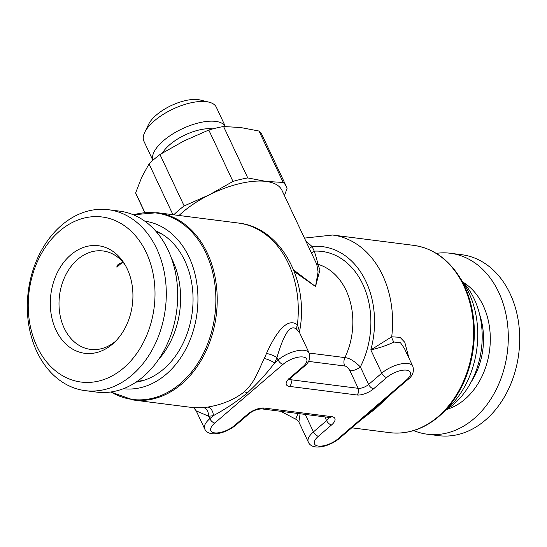 <?xml version="1.0" encoding="UTF-8"?>
<svg xmlns="http://www.w3.org/2000/svg" width="547" height="547" viewBox="0 0 547 547"><rect width="100%" height="100%" fill="white"/><g stroke="black" fill="none" stroke-linecap="round" stroke-linejoin="round"><path stroke-width="0.82" d="M439.05 416.315A93.981 71.185 -82.7 0 0 441.217 414.387L447.993 408.13A84.464 63.978 -82.7 0 0 463.842 283.695L458.851 275.941C447.138 258.211 432.062 248.017 413.628 245.357A94.405 71.507 97.3 0 1 472.437 315.448A94.405 71.507 97.3 0 1 438.181 416.541A94.405 71.507 97.3 0 1 389.772 432.663L351.742 427.816M360.336 420.431L375.659 408.575L393.778 391.673M408.93 358.059L404.794 342.319L400.069 337.321L391.707 336.808A8 5.607 -115.5 0 0 393.984 342.032C387.481 345.225 379.762 347.858 370.818 349.916A81.606 61.811 -82.7 0 0 312.077 246.533L305.78 240.953M406.414 380.015A15.2 6.379 154.8 0 0 406.551 370.175A15.2 6.379 154.8 0 0 386.722 377.505L373.587 388.801A12.8 5.374 -25.2 0 1 356.89 394.975L289.527 386.394A12.8 5.374 -25.2 0 1 289.643 378.107L302.778 366.818A15.2 6.379 154.8 0 0 302.915 356.979A15.2 6.379 154.8 0 0 283.086 364.309L214.786 423.036A15.2 6.379 154.8 0 0 214.65 432.875A15.2 6.379 154.8 0 0 234.478 425.545L247.613 414.25A12.8 5.374 -25.2 0 1 264.31 408.076L331.673 416.657A12.8 5.374 -25.2 0 1 331.557 424.944L318.422 436.232A15.2 6.379 154.8 0 0 318.286 446.072A15.2 6.379 154.8 0 0 338.114 438.742L406.414 380.015A4.8 2.4 49.3 0 0 407.686 379.714C412.65 375.96 414.359 371.488 412.814 366.305L404.356 348.336L400.5 342.75L393.984 342.032M371.707 410.653L407.686 379.714M304.44 238.102L332.583 235.032A94.405 71.507 -82.7 0 1 391.707 336.808L370.818 349.916L381.758 373.17L368.623 384.466L360.357 366.9C354.449 361.075 349.301 357.977 344.911 357.601L309.144 353.047M298.053 413.511L295.66 419.152L280.789 411.31M312.084 246.533A4.8 2.017 -25.2 0 1 309.205 248.229M144.866 212.51L135.649 192.913L141.762 177.18L149.044 163.909A69.606 29.223 154.8 0 1 159.956 154.521L184.154 205.932L209.145 194.917A64.006 26.871 154.8 0 0 182.575 212.277A64.006 26.871 154.8 0 0 179.04 215.484M184.154 205.932A69.606 29.223 154.8 0 0 173.755 214.807M293.609 269.938L315.53 286.546L318.08 271.852L316.768 264.304L281.944 190.308A64.006 26.871 154.8 0 0 266.061 181.419A64.006 26.871 154.8 0 0 209.145 194.917L232.981 181.433A69.606 29.223 154.8 0 1 247.764 177.932L266.061 181.419L283.196 182.445A69.606 29.223 154.8 0 1 286.437 186.691A69.606 29.223 154.8 0 1 287.066 188.325L284.467 195.662M286.437 186.691L262.239 135.28A69.606 29.223 154.8 0 0 259.005 131.034L283.196 182.445M159.956 154.521L183.792 141.037L208.79 130.022A69.606 29.223 154.8 0 1 223.573 126.521L247.764 177.932M208.79 130.022L232.981 181.433M149.044 163.909L172.948 214.704M135.649 192.913A69.606 29.223 154.8 0 0 136.278 194.547L144.736 212.523M223.573 126.521L240.707 127.54L259.005 131.034M212.783 128.894A32.806 13.771 -25.2 0 0 169.768 144.681A32.806 13.771 154.8 0 0 162.575 152.9M152.914 160.278A40.006 16.793 -25.2 0 1 163.498 140.668A40.006 16.793 -25.2 0 1 199.764 122.631A40.006 16.793 -25.2 0 1 225.385 126.521L216.325 107.226A40.006 16.793 -25.2 0 0 208.913 102.132A40.006 16.793 -25.2 0 0 154.22 120.962A40.006 16.793 154.8 0 0 144.729 132.333A40.006 16.793 154.8 0 0 143.936 141.29L152.88 160.305M208.913 102.132L200.065 99.985A31.999 13.436 154.8 0 0 156.312 115.048A31.999 13.436 154.8 0 0 148.716 124.148L144.729 132.333M116.819 267.018L116.942 267.278C116.614 265.288 118.432 263.722 122.398 262.587A49.606 37.572 -82.7 0 0 119.602 264.789A49.606 37.572 97.3 0 0 116.942 267.278L116.873 267.162M125.195 265.022A49.606 37.572 -82.7 0 0 103.068 250.97A49.606 37.572 -82.7 0 0 65.667 275.086A49.606 37.572 -82.7 0 0 64.225 328.186A49.606 37.572 97.3 0 0 90.535 349.383A49.606 37.572 97.3 0 0 115.479 341.328M137.454 381.184A76.006 57.572 -82.7 0 0 144.025 380.288M162.596 234.458A76.006 57.572 -82.7 0 0 156.456 231.949M155.307 230.636A78.05 59.117 -82.7 0 1 192.872 293.281A78.05 59.117 -82.7 0 1 163.751 368.958A78.05 59.117 97.3 0 1 136.012 382.168M123.396 388.712A84.464 63.978 97.3 0 0 166.233 374.23A84.464 63.978 -82.7 0 0 196.92 284.091A84.464 63.978 -82.7 0 0 144.736 221.138M266.457 353.492A94.405 71.507 97.3 0 1 264.228 358.579C257.131 373.184 255.011 381.744 244.304 391.85C234.389 399.57 222.232 404.643 207.846 407.064A94.405 71.507 97.3 0 1 203.491 407.631L193.994 407.727L133.372 400.007A94.405 71.507 97.3 0 0 181.782 383.885A94.405 71.507 97.3 0 0 216.038 282.799A94.405 71.507 97.3 0 0 157.228 212.701L238.273 223.026C280.946 227.361 309.438 280.891 299.571 331.379L297.397 324.795C291.626 320.282 281.343 320.665 266.457 353.492A8 1.744 -157.8 0 1 276.967 357.519A102.412 77.571 97.3 0 1 274.553 363.037C266.608 373.567 257.487 383.55 247.203 392.985C237.275 401.238 226.007 408.787 213.392 415.631A102.412 77.571 97.3 0 1 208.667 416.246L196.223 410.893L204.681 428.862C208.27 437.47 224.879 434.058 235.757 425.238L248.885 413.949C252.659 410.797 256.974 409.115 261.849 408.896L329.479 417.498M203.491 407.631A8 5.149 -95.2 0 1 208.667 416.246L209.822 418.694A20 8.396 154.8 0 0 204.681 428.862M294.252 271.572L315.53 286.546L319.968 269.746L317.684 264.222A4.8 4.656 -60 0 1 316.549 263.832M311.373 252.844A4.8 2.017 -25.2 0 0 314.252 251.141A76.806 58.173 97.3 0 1 364.678 288.597A76.806 58.173 97.3 0 1 360.357 366.9C356.863 369.608 353.383 370.893 349.923 370.757C348.131 367.728 346.408 366.141 344.76 365.998A8 6.058 -82.7 0 1 344.911 357.601A64.006 48.478 -82.7 0 0 317.684 264.222C317.602 262.211 316.46 257.849 314.252 251.141L312.077 246.533M238.273 223.026A94.405 71.507 -82.7 0 1 297.397 324.795A8 5.573 -50.2 0 0 297.007 329.677C292.378 325.233 285.862 326.887 276.967 357.519L278.122 359.974L274.553 363.037A8 2.038 -155 0 0 264.228 358.579M299.571 331.379L299.742 333.061L297.007 329.677M300.098 413.771L298.881 422.017L308.317 442.065C311.906 450.666 328.515 447.255 339.393 438.441L372.89 409.635M171.375 258.047A76.006 57.572 97.3 0 1 158.439 359.652M108.32 209.699L119.725 211.156A91.205 69.086 -82.7 0 1 168.093 250.129A91.205 69.086 97.3 0 1 165.447 347.762A91.205 69.086 97.3 0 1 96.675 392.11L85.277 390.654A91.205 69.086 97.3 0 1 36.909 351.68A91.205 69.086 -82.7 0 1 39.555 254.047A91.205 69.086 -82.7 0 1 108.32 209.699A91.205 69.086 -82.7 0 1 156.695 248.68A91.205 69.086 97.3 0 1 154.049 346.313A91.205 69.086 97.3 0 1 85.277 390.654M146.254 252.536A83.206 63.028 -82.7 0 0 59.466 231.19A83.206 63.028 -82.7 0 0 36.977 346.497A83.206 63.028 97.3 0 0 123.772 367.851A83.206 63.028 97.3 0 0 146.254 252.536M127.225 268.905A54.221 41.073 97.3 0 1 113.817 342.935A54.221 41.073 97.3 0 1 56.013 330.135A54.221 41.073 -82.7 0 1 68.252 257.213A54.221 41.073 -82.7 0 1 123.991 263.052A54.221 41.073 -82.7 0 1 127.225 268.905M461.723 254.711A91.205 69.086 97.3 0 1 510.091 293.684A91.205 69.086 -82.7 0 1 507.445 391.317A91.205 69.086 -82.7 0 1 438.68 435.665L427.275 434.209A91.205 69.086 -82.7 0 0 496.047 389.867A91.205 69.086 -82.7 0 0 498.693 292.235A91.205 69.086 97.3 0 0 450.325 253.254L461.723 254.711M413.662 430.578A91.205 69.086 -82.7 0 0 427.275 434.209M436.232 253.364A91.205 69.086 97.3 0 1 450.325 253.254M462.454 281.541A76.006 57.572 -82.7 0 1 453.661 404.301A76.006 57.572 97.3 0 1 446.113 409.867M389.772 432.663C407.33 434.639 423.747 429.197 439.029 416.335L441.217 414.387A93.981 71.185 -82.7 0 0 458.851 275.941M375.659 408.575A8 4 49.3 0 0 373.539 409.081M324.863 416.923L326.593 420.602L313.458 431.898A20 8.396 154.8 0 0 308.317 442.065M305.24 414.421L313.458 431.898A4.8 2.4 -130.7 0 0 318.422 436.232M110.938 391.98A93.981 71.185 -82.7 0 0 180.578 383.399A93.981 71.185 -82.7 0 0 211.737 268.727A93.981 71.185 -82.7 0 0 133.495 214.848M207.846 407.064A8 5.087 -99.7 0 1 213.392 415.631L209.822 418.694A4.8 2.4 -130.7 0 0 214.786 423.036M244.304 391.85A8 4 -130.7 0 1 247.203 392.985M328.781 417.423A8 3.357 -25.2 0 1 326.593 420.602A4.8 2.4 -130.7 0 0 331.557 424.944M247.613 414.25A4.8 2.4 49.3 0 0 248.885 413.949M264.31 408.076A4.8 3.638 97.3 0 1 261.849 408.896M283.086 364.309A4.8 2.4 -130.7 0 1 278.122 359.974A20 8.396 154.8 0 1 296.501 350.894A20 8.396 154.8 0 1 309.178 353.102L299.742 333.055M234.478 425.545A4.8 2.4 49.3 0 0 235.757 425.238M302.778 366.818A4.8 2.4 49.3 0 0 304.05 366.517C309.014 362.764 310.723 358.292 309.178 353.102M289.643 378.107A4.8 2.4 49.3 0 0 290.915 377.806L304.05 366.517M289.527 386.394A4.8 3.638 -82.7 0 0 290.826 379.741A8 3.357 -25.2 0 1 289.459 379.303M290.218 378.456L290.826 379.741L358.189 388.322A8 3.357 -25.2 0 0 368.623 384.466A4.8 2.4 -130.7 0 0 373.587 388.801M344.76 365.998L308.467 361.376M349.923 370.757L358.189 388.322A4.8 3.638 -82.7 0 1 356.89 394.975M386.722 377.505A4.8 2.4 -130.7 0 1 381.758 373.17A20 8.396 154.8 0 1 400.137 364.09A20 8.396 154.8 0 1 412.814 366.305M338.114 438.742A4.8 2.4 49.3 0 0 339.393 438.441M331.673 416.657A4.8 3.638 97.3 0 1 329.212 417.477M463.111 282.245A67.609 51.206 97.3 0 1 483.192 305.561A67.609 51.206 -82.7 0 1 446.926 409.354M471.07 382.121A62.802 47.568 -82.7 0 0 479.664 314.655M332.583 235.032L413.628 245.357M371.522 410.811L372.856 409.662M110.767 392.001L133.372 400.007M192.865 407.522C193.002 407.009 194.123 408.137 196.223 410.893M133.338 214.786L157.228 212.701M288.837 378.633L289.028 379.994L290.915 377.806M298.881 422.017C297 419.795 295.927 418.838 295.66 419.152"/></g></svg>
